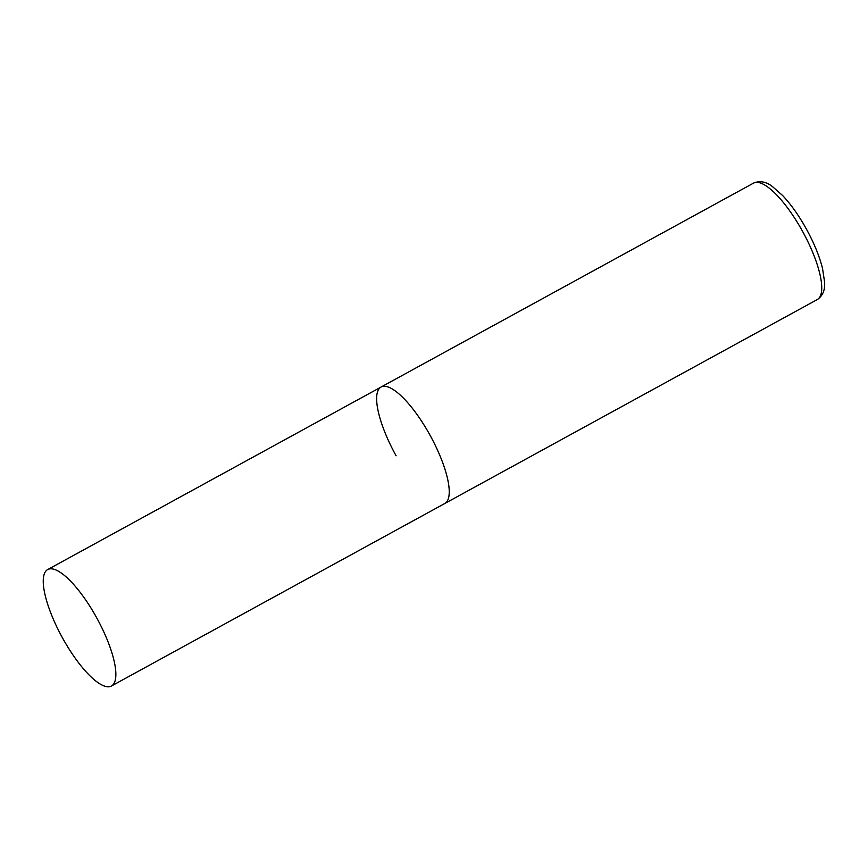 <?xml version="1.0" encoding="UTF-8"?>
<svg xmlns="http://www.w3.org/2000/svg" width="868" height="868" viewBox="0 0 868 868"><rect width="100%" height="100%" fill="white"/><g stroke="black" fill="none" stroke-linecap="round" stroke-linejoin="round"><path stroke-width="1.3" d="M429.758 434.727A66.369 19.812 61.3 0 1 444.807 503.483A66.369 19.812 -118.7 0 0 445.11 503.31A66.369 19.812 -118.7 0 0 430.04 435.237A66.369 19.812 -118.7 0 0 381.063 387.052A66.369 19.812 61.3 0 1 429.758 434.727M396.112 455.798A66.369 19.812 61.3 0 1 381.063 387.052L753.554 183.105A66.369 19.812 61.3 0 1 802.249 230.79A66.369 19.812 61.3 0 1 817.309 299.547C822.766 295.804 825.208 289.966 824.6 282.057L822.506 268.353C819.37 255.973 813.945 242.758 806.209 228.718C798.799 215.416 790.943 204.36 782.632 195.528L772.216 186.381C765.869 181.607 759.652 180.522 753.554 183.105M47.382 569.744A66.369 19.812 -118.7 0 0 62.453 637.817A66.369 19.812 -118.7 0 0 111.43 686.013A66.369 19.812 -118.7 0 0 111.733 685.839A66.369 19.812 -118.7 0 0 96.663 617.766A66.369 19.812 -118.7 0 0 47.686 569.571A66.369 19.812 -118.7 0 0 47.382 569.744M111.43 686.013L817.309 299.547M381.063 387.052L47.686 569.571"/></g></svg>
